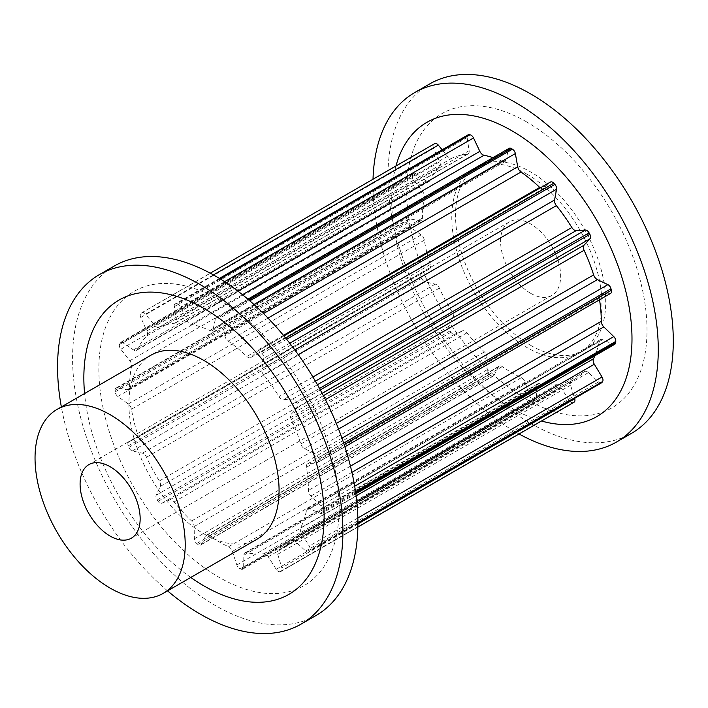 <?xml version="1.0" encoding="UTF-8"?>
<svg xmlns="http://www.w3.org/2000/svg" width="708" height="708" viewBox="0 0 708 708"><rect width="100%" height="100%" fill="white"/><g stroke="black" fill="none" stroke-linecap="round" stroke-linejoin="round"><path stroke-width="0.53" stroke-dasharray="3.54 2.66" d="M530.619 293.307A42.48 24.523 -120 0 0 551.859 295.413A42.48 24.523 -120 0 0 558.364 261.376A42.48 24.523 -120 0 0 530.619 223.94A42.48 24.523 -120 0 0 509.379 221.843A42.48 24.523 -120 0 0 502.875 255.88A42.48 24.523 -120 0 0 530.619 293.307M530.619 345.327A106.191 61.313 -120 0 0 583.711 350.593A106.191 61.313 -120 0 0 599.995 265.5A106.191 61.313 -120 0 0 530.619 171.92A106.191 61.313 -120 0 0 477.528 166.663A106.191 61.313 -120 0 0 461.244 251.756A106.191 61.313 -120 0 0 530.619 345.327M526.867 174.088A106.191 61.313 60 0 1 596.233 267.668A106.191 61.313 60 0 1 579.958 352.761A106.191 61.313 60 0 1 526.867 347.495A106.191 61.313 60 0 1 457.492 253.924A106.191 61.313 60 0 1 473.767 168.831A106.191 61.313 60 0 1 526.867 174.088M429.738 83.898A201.762 116.484 -120 0 0 398.816 245.57A201.762 116.484 -120 0 0 530.619 423.366A201.762 116.484 -120 0 0 631.501 433.358M373.019 179.23A201.762 116.484 -120 0 0 515.601 432.039A201.762 116.484 -120 0 0 519.044 433.977M526.867 122.068A169.902 98.093 -120 0 0 406.728 191.434A169.902 98.093 -120 0 0 526.867 399.524A169.902 98.093 -120 0 0 647.006 330.158A169.902 98.093 -120 0 0 526.867 122.068M395.958 165.991A169.902 98.093 -120 0 0 511.849 408.189A169.902 98.093 -120 0 0 541.487 421.012M150.893 355.239A106.191 61.313 -120 0 0 134.617 440.332A106.191 61.313 -120 0 0 203.984 533.912A106.191 61.313 -120 0 0 257.084 539.169M316.131 615.438A201.762 116.484 60 0 1 215.25 605.446A201.762 116.484 60 0 1 83.438 427.65A201.762 116.484 60 0 1 114.369 265.969M190.762 577.454A169.902 98.093 60 0 1 84.579 393.533M167.548 590.861A201.762 116.484 60 0 1 61.357 406.932M219.002 299.811A169.902 98.093 60 0 1 339.141 507.901A169.902 98.093 60 0 1 219.002 577.259A169.902 98.093 60 0 1 98.863 369.169A169.902 98.093 60 0 1 219.002 299.811M219.595 318.273A147.715 85.279 -120 0 0 219.002 317.927A147.715 85.279 -120 0 0 218.418 317.591A4.248 2.451 -120 0 0 216.312 317.388A4.248 2.451 -120 0 0 215.506 318.6L213.135 329.087A5.31 3.062 60 0 1 212.135 330.601A5.31 3.062 60 0 1 209.86 330.53A126.475 73.021 -120 0 0 191.169 324.326A5.31 3.062 60 0 1 187.009 320.414L180.664 307.033A4.248 2.451 -120 0 0 177.062 303.865A147.715 85.279 -120 0 0 175.982 303.794A4.248 2.451 -120 0 0 175.097 303.998A4.248 2.451 -120 0 0 174.274 306.635L176.283 319.733A5.31 3.062 60 0 1 175.257 323.034A5.31 3.062 60 0 1 174.469 323.273A126.475 73.021 -120 0 0 159.008 327.317A5.31 3.062 60 0 1 154.671 325.388L145.459 314.166A4.248 2.451 -120 0 0 141.874 312.688A4.248 2.451 -120 0 0 141.777 312.741A147.715 85.279 -120 0 0 140.989 313.299A4.248 2.451 -120 0 0 140.777 317.467L146.822 330.928A5.31 3.062 60 0 1 146.777 335.946A126.475 73.021 -120 0 0 137.219 349.54A5.31 3.062 60 0 1 136.44 350.398A5.31 3.062 60 0 1 133.458 349.929L122.962 342.805A4.248 2.451 -120 0 0 120.581 342.433A4.248 2.451 -120 0 0 119.856 343.38A147.715 85.279 -120 0 0 119.493 344.46A4.248 2.451 -120 0 0 120.802 349.248L129.838 360.726A5.31 3.062 60 0 1 131.573 366.355A126.475 73.021 -120 0 0 129.573 387.143A5.31 3.062 60 0 1 128.475 389.586A5.31 3.062 60 0 1 127.042 389.789L117.077 388.002A4.248 2.451 -120 0 0 115.935 388.161A4.248 2.451 -120 0 0 115.068 390.462A147.715 85.279 -120 0 0 115.192 391.887A4.248 2.451 -120 0 0 117.811 396.453L128.272 403.976A5.31 3.062 60 0 1 131.484 409.242A126.475 73.021 -120 0 0 137.387 433.632A5.31 3.062 60 0 1 136.617 438.031A5.31 3.062 60 0 1 136.52 438.075L128.821 441.925A4.248 2.451 -120 0 0 128.741 441.969A4.248 2.451 -120 0 0 128.254 445.854A147.715 85.279 -120 0 0 128.847 447.376A4.248 2.451 -120 0 0 132.316 450.943L142.397 453.2A5.31 3.062 60 0 1 146.529 457.2A126.475 73.021 -120 0 0 159.318 480.98A5.31 3.062 60 0 1 160.265 486.449L156.149 495.273A4.248 2.451 -120 0 0 157.141 499.99A147.715 85.279 -120 0 0 158.088 501.335A4.248 2.451 -120 0 0 161.813 503.282L169.761 499.892A5.31 3.062 60 0 1 174.115 501.928A126.475 73.021 -120 0 0 191.567 520.982A5.31 3.062 60 0 1 194.169 526.531L194.355 538.806A4.248 2.451 -120 0 0 196.709 543.496A147.715 85.279 -120 0 0 197.868 544.443A4.248 2.451 -120 0 0 200.594 545.072A4.248 2.451 -120 0 0 201.196 544.434L205.647 535.974A5.31 3.062 60 0 1 206.391 535.177A5.31 3.062 60 0 1 209.453 535.69A126.475 73.021 -120 0 0 228.56 546.726A5.31 3.062 60 0 1 232.366 551.399L236.817 565.002A4.248 2.451 -120 0 0 240.145 568.851A147.715 85.279 -120 0 0 241.295 569.232A4.248 2.451 -120 0 0 242.782 569.152A4.248 2.451 -120 0 0 243.658 567.267L243.844 555.214A5.31 3.062 60 0 1 244.941 552.851A5.31 3.062 60 0 1 246.446 552.665A126.475 73.021 -120 0 0 263.898 553.762A5.31 3.062 60 0 1 268.244 556.754L276.2 569.329A4.248 2.451 -120 0 0 279.917 571.675A147.715 85.279 -120 0 0 280.872 571.427A4.248 2.451 -120 0 0 281.218 571.285A4.248 2.451 -120 0 0 281.855 567.843L277.74 554.267A5.31 3.062 60 0 1 278.545 549.974A5.31 3.062 60 0 1 278.686 549.895A126.475 73.021 -120 0 0 282.244 548.063A126.475 73.021 -120 0 0 291.475 540.885A5.31 3.062 60 0 1 291.864 540.576A5.31 3.062 60 0 1 295.617 541.664L305.688 551.036A4.248 2.451 -120 0 0 308.697 551.913A4.248 2.451 -120 0 0 309.166 551.479A147.715 85.279 -120 0 0 309.75 550.638A4.248 2.451 -120 0 0 309.192 546.063L301.484 533.319A5.31 3.062 60 0 1 300.617 527.876A126.475 73.021 -120 0 0 306.52 510.3A5.31 3.062 60 0 1 307.538 508.716A5.31 3.062 60 0 1 309.741 508.742L320.193 513.3A4.248 2.451 -120 0 0 321.954 513.327A4.248 2.451 -120 0 0 322.813 511.751A147.715 85.279 -120 0 0 322.936 510.477A4.248 2.451 -120 0 0 320.928 505.689L310.962 495.981A5.31 3.062 60 0 1 308.431 490.405A126.475 73.021 -120 0 0 306.44 467.315A5.31 3.062 60 0 1 307.449 463.917A5.31 3.062 60 0 1 308.175 463.687L317.202 462.634A4.248 2.451 -120 0 0 317.786 462.448A4.248 2.451 -120 0 0 318.52 459.368A147.715 85.279 -120 0 0 318.158 457.864A4.248 2.451 -120 0 0 315.042 453.704L304.546 448.704A5.31 3.062 60 0 1 300.785 443.969A126.475 73.021 -120 0 0 291.236 419.348A5.31 3.062 60 0 1 291.192 414.277L297.236 407.799A4.248 2.451 -120 0 0 297.015 403.383A147.715 85.279 -120 0 0 296.227 401.914A4.248 2.451 -120 0 0 292.554 399.1L283.333 399.675A5.31 3.062 60 0 1 278.996 396.595A126.475 73.021 -120 0 0 263.544 374.7A5.31 3.062 60 0 1 261.721 369.063L263.739 358.283A4.248 2.451 -120 0 0 262.022 353.469A147.715 85.279 -120 0 0 260.951 352.301A4.248 2.451 -120 0 0 257.615 351.097A4.248 2.451 -120 0 0 257.34 351.31L251.004 357.363A5.31 3.062 60 0 1 250.659 357.62A5.31 3.062 60 0 1 246.835 356.469A126.475 73.021 -120 0 0 228.144 341.088A5.31 3.062 60 0 1 224.87 335.866L222.498 322.636A4.248 2.451 -120 0 0 219.595 318.273L249.809 300.829M574.064 402.215A4.248 2.451 60 0 1 573.719 402.356A147.715 85.279 60 0 1 572.763 402.604A4.248 2.451 60 0 1 569.037 400.259L561.09 387.683A5.31 3.062 -120 0 0 556.745 384.692A126.475 73.021 60 0 1 539.284 383.594A5.31 3.062 -120 0 0 537.788 383.78A5.31 3.062 -120 0 0 536.682 386.134L536.505 398.197A4.248 2.451 60 0 1 535.62 400.082A4.248 2.451 60 0 1 534.142 400.162A147.715 85.279 60 0 1 532.991 399.781A4.248 2.451 60 0 1 529.655 395.922L525.203 382.329A5.31 3.062 -120 0 0 521.398 377.656A126.475 73.021 60 0 1 502.291 366.62A5.31 3.062 -120 0 0 499.237 366.107A5.31 3.062 -120 0 0 498.494 366.903L494.034 375.364A4.248 2.451 60 0 1 493.441 376.001A4.248 2.451 60 0 1 490.706 375.373A147.715 85.279 60 0 1 489.555 374.426A4.248 2.451 60 0 1 487.192 369.726L487.007 357.46A5.31 3.062 -120 0 0 484.405 351.911A126.475 73.021 60 0 1 466.953 332.857A5.31 3.062 -120 0 0 462.607 330.822L454.651 334.211A4.248 2.451 60 0 1 450.934 332.264A147.715 85.279 60 0 1 449.978 330.919A4.248 2.451 60 0 1 448.996 326.202L453.111 317.379A5.31 3.062 -120 0 0 452.164 311.901A126.475 73.021 60 0 1 439.376 288.129A5.31 3.062 -120 0 0 435.234 284.129L425.163 281.873A4.248 2.451 60 0 1 421.685 278.306A147.715 85.279 60 0 1 421.101 276.784A4.248 2.451 60 0 1 421.587 272.899A4.248 2.451 60 0 1 421.658 272.854L429.367 269.005A5.31 3.062 -120 0 0 429.464 268.96A5.31 3.062 -120 0 0 430.234 264.562A126.475 73.021 60 0 1 424.331 240.171A5.31 3.062 -120 0 0 421.11 234.906L410.658 227.383A4.248 2.451 60 0 1 408.038 222.808A147.715 85.279 60 0 1 407.914 221.392A4.248 2.451 60 0 1 408.781 219.091A4.248 2.451 60 0 1 409.923 218.931L419.888 220.719A5.31 3.062 -120 0 0 421.322 220.515A5.31 3.062 -120 0 0 422.419 218.073A126.475 73.021 60 0 1 424.419 197.284A5.31 3.062 -120 0 0 422.676 191.656L413.649 180.168A4.248 2.451 60 0 1 412.33 175.389A147.715 85.279 60 0 1 412.693 174.301A4.248 2.451 60 0 1 413.419 173.363A4.248 2.451 60 0 1 415.808 173.734L426.305 180.859A5.31 3.062 -120 0 0 429.287 181.328A5.31 3.062 -120 0 0 430.066 180.46A126.475 73.021 60 0 1 439.615 166.876A5.31 3.062 -120 0 0 439.659 161.858L433.615 148.397A4.248 2.451 60 0 1 433.836 144.228A147.715 85.279 60 0 1 434.624 143.671M442.164 149.804L447.518 156.318A5.31 3.062 -120 0 0 451.854 158.247A126.475 73.021 60 0 1 467.315 154.202A5.31 3.062 -120 0 0 468.094 153.963A5.31 3.062 -120 0 0 469.13 150.662L467.121 137.564A4.248 2.451 60 0 1 467.944 134.918M493.007 157.636A126.475 73.021 60 0 1 502.707 161.459A5.31 3.062 -120 0 0 504.972 161.521A5.31 3.062 -120 0 0 505.981 160.017L508.353 149.53A4.248 2.451 60 0 1 509.149 148.317M540.275 187.903A5.31 3.062 -120 0 0 543.505 188.549A5.31 3.062 -120 0 0 543.85 188.293L550.187 182.23L257.34 351.31M610.623 293.377A4.248 2.451 60 0 1 610.048 293.563L601.021 294.616A5.31 3.062 -120 0 0 600.295 294.847A5.31 3.062 -120 0 0 599.278 298.236A126.475 73.021 60 0 1 599.534 299.785M614.801 344.256A4.248 2.451 60 0 1 613.04 344.23L602.579 339.672A5.31 3.062 -120 0 0 600.384 339.645A5.31 3.062 -120 0 0 599.366 341.229A126.475 73.021 60 0 1 594.879 355.752M601.535 382.842A4.248 2.451 60 0 1 598.534 381.966L588.463 372.594A5.31 3.062 -120 0 0 584.711 371.505A5.31 3.062 -120 0 0 584.321 371.806A126.475 73.021 60 0 1 575.082 378.992A126.475 73.021 60 0 1 571.533 380.824A5.31 3.062 -120 0 0 571.383 380.904A5.31 3.062 -120 0 0 570.586 385.196L574.586 398.4M450.934 332.264L158.088 501.335M454.651 334.211L161.813 503.282M462.607 330.822L169.761 499.892M466.953 332.857L174.115 501.928M484.405 351.911L191.567 520.982M487.007 357.46L194.169 526.531M487.192 369.726L194.355 538.806M489.555 374.426L196.709 543.496M449.978 330.919L157.141 499.99M421.685 278.306L128.847 447.376M425.163 281.873L132.316 450.943M435.234 284.129L142.397 453.2M439.376 288.129L146.529 457.2M452.164 311.901L159.318 480.98M453.111 317.379L160.265 486.449M448.996 326.202L156.149 495.273M421.101 276.784L128.254 445.854M490.706 375.373L197.868 544.443M408.038 222.808L115.192 391.887M410.658 227.383L117.811 396.453M421.11 234.906L128.272 403.976M424.331 240.171L131.484 409.242M430.234 264.562L137.387 433.632M429.367 269.005L136.52 438.075M421.658 272.854L128.821 441.925M407.914 221.392L115.068 390.462M412.33 175.389L119.493 344.46M413.649 180.168L120.802 349.248M422.676 191.656L129.838 360.726M424.419 197.284L131.573 366.355M422.419 218.073L129.573 387.143M419.888 220.719L127.042 389.789M409.923 218.931L117.077 388.002M412.693 174.301L119.856 343.38M433.836 144.228L140.989 313.299M433.615 148.397L140.777 317.467M439.659 161.858L146.822 330.928M439.615 166.876L146.777 335.946M430.066 180.46L137.219 349.54M426.305 180.859L133.458 349.929M415.808 173.734L122.962 342.805M141.874 312.688L210.276 273.191L141.777 312.741M219.657 278.589L175.982 303.794M467.121 137.564L174.274 306.635M469.13 150.662L176.283 319.733M467.315 154.202L174.469 323.273M451.854 158.247L159.008 327.317M447.518 156.318L154.671 325.388M213.427 274.925L145.459 314.166M220.232 278.943L177.062 303.865M248.862 300.015L218.418 317.591M508.353 149.53L215.506 318.6M505.981 160.017L213.135 329.087M502.707 161.459L209.86 330.53M242.472 294.714L191.169 324.326M237.826 291.077L187.009 320.414M224.56 281.696L180.664 307.033M285.634 338.043L260.951 352.301M543.85 188.293L251.004 357.363M283.421 335.344L246.835 356.469M267.996 318.087L228.144 341.088M263.518 313.547L224.87 335.866M253.951 304.484L222.498 322.636M286.625 339.274L262.022 353.469M319.52 388.471L296.227 401.914M317.432 384.727L292.554 399.1M315.387 381.169L283.333 399.675M312.918 377.01L278.996 396.595M298.263 354.655L263.544 374.7M294.847 349.938L261.721 369.063M289.776 343.247L263.739 358.283M320.317 389.922L297.015 403.383M343.681 443.128L318.158 457.864M341.964 438.163L315.042 453.704M338.566 429.066L304.546 448.704M336.318 423.455L300.785 443.969M325.406 399.613L291.236 419.348M323.388 395.684L291.192 414.277M322.184 393.391L297.236 407.799M344.168 444.562L318.52 459.368M355.522 491.662L322.936 510.477M354.664 486.21L320.928 505.689M351.92 472.333L310.962 495.981M350.451 466.147L308.431 490.405M599.278 298.236L306.44 467.315M601.021 294.616L308.175 463.687M610.048 293.563L317.202 462.634M355.69 492.777L322.813 511.751M357.921 522.831L309.75 550.638M357.85 517.973L309.192 546.063M356.752 501.406L301.484 533.319M356.106 495.839L300.617 527.876M599.366 341.229L306.52 510.3M602.579 339.672L309.741 508.742M613.04 344.23L320.193 513.3M357.921 523.327L309.166 551.479M573.719 402.356L280.872 571.427M357.912 523.938L281.855 567.843M570.586 385.196L277.74 554.267M571.533 380.824L278.686 549.895M584.321 371.806L291.475 540.885M588.463 372.594L295.617 541.664M598.534 381.966L305.688 551.036M572.763 402.604L279.917 571.675M534.142 400.162L241.295 569.232M536.505 398.197L243.658 567.267M536.682 386.134L243.844 555.214M539.284 383.594L246.446 552.665M556.745 384.692L263.898 553.762M561.09 387.683L268.244 556.754M569.037 400.259L276.2 569.329M532.991 399.781L240.145 568.851M494.034 375.364L201.196 544.434M498.494 366.903L205.647 535.974M502.291 366.62L209.453 535.69M521.398 377.656L228.56 546.726M525.203 382.329L232.366 551.399M529.655 395.922L236.817 565.002M551.859 295.413L131.361 538.177M583.711 350.593L579.958 352.761M429.464 268.96L136.617 438.031M421.587 272.899L128.741 441.969M421.322 220.515L128.475 389.586M408.781 219.091L115.935 388.161M429.287 181.328L136.44 350.398M413.419 173.363L120.581 342.433M219.392 278.421L175.097 303.998M468.094 153.963L175.257 323.034M247.88 299.165L216.312 317.388M504.972 161.521L212.135 330.601M283.899 335.928L257.615 351.097M543.505 188.549L250.659 357.62M600.295 294.847L307.449 463.917M344.893 446.792L317.786 462.448M600.384 339.645L307.538 508.716M355.823 493.768L321.954 513.327M357.876 527.026L281.218 571.285M571.383 380.904L278.545 549.974M575.082 378.992L282.244 548.063M584.711 371.505L291.864 540.576M357.921 523.495L308.697 551.913M535.62 400.082L242.782 569.152M537.788 383.78L244.941 552.851M493.441 376.001L200.594 545.072M499.237 366.107L206.391 535.177M477.528 166.663L473.767 168.831M509.379 221.843L88.889 464.607"/><path stroke-width="1.06" d="M110.129 466.714A42.48 24.523 60 0 1 137.874 504.14A42.48 24.523 60 0 1 131.361 538.177A42.48 24.523 60 0 1 110.129 536.08A42.48 24.523 60 0 1 82.376 498.644A42.48 24.523 60 0 1 88.889 464.607A42.48 24.523 60 0 1 110.129 466.714M519.044 433.977A201.762 116.484 -120 0 0 616.482 442.031L631.501 433.358A201.762 116.484 -120 0 0 662.431 271.686A201.762 116.484 -120 0 0 530.619 93.89A201.762 116.484 -120 0 0 429.738 83.898L414.72 92.562A201.762 116.484 -120 0 0 373.019 179.23M616.482 442.031A201.762 116.484 -120 0 0 647.413 280.35A201.762 116.484 -120 0 0 515.601 102.554A201.762 116.484 -120 0 0 414.72 92.562M541.487 421.012A169.902 98.093 -120 0 0 631.058 321.043A169.902 98.093 -120 0 0 511.849 130.741A169.902 98.093 -120 0 0 395.958 165.991M163.221 593.357L257.084 539.169A106.191 61.313 -120 0 0 273.359 454.076A106.191 61.313 -120 0 0 203.984 360.505A106.191 61.313 -120 0 0 150.893 355.239L57.029 409.428A106.191 61.313 -120 0 0 40.754 494.52A106.191 61.313 -120 0 0 110.129 588.1A106.191 61.313 -120 0 0 163.221 593.357A106.191 61.313 -120 0 0 179.496 508.264A106.191 61.313 -120 0 0 110.129 414.693A106.191 61.313 -120 0 0 57.029 409.428M61.357 406.932A201.762 116.484 60 0 1 99.35 274.642A201.762 116.484 60 0 1 200.231 284.634A201.762 116.484 60 0 1 332.043 462.43A201.762 116.484 60 0 1 301.112 624.102A201.762 116.484 60 0 1 200.231 614.11A201.762 116.484 60 0 1 167.548 590.861M99.35 274.642L114.369 265.969A201.762 116.484 60 0 1 215.25 275.961A201.762 116.484 60 0 1 347.062 453.757A201.762 116.484 60 0 1 316.131 615.438L301.112 624.102M84.579 393.533A169.902 98.093 60 0 1 203.984 308.476A169.902 98.093 60 0 1 324.131 516.566A169.902 98.093 60 0 1 203.984 585.932A169.902 98.093 60 0 1 190.762 577.454M247.88 299.165L509.149 148.317A4.248 2.451 60 0 1 511.256 148.521A147.715 85.279 60 0 1 511.849 148.857A147.715 85.279 60 0 1 512.433 149.202A4.248 2.451 60 0 1 515.344 153.565L517.716 166.787A5.31 3.062 -120 0 0 520.991 172.017A126.475 73.021 60 0 1 539.682 187.399A5.31 3.062 -120 0 0 540.275 187.903M219.392 278.421L467.944 134.918A4.248 2.451 60 0 1 468.829 134.724A147.715 85.279 60 0 1 469.9 134.794A4.248 2.451 60 0 1 473.51 137.963L479.847 151.344A5.31 3.062 -120 0 0 484.015 155.256A126.475 73.021 60 0 1 493.007 157.636M434.721 143.609L210.276 273.191L434.624 143.671A4.248 2.451 60 0 1 434.721 143.609A4.248 2.451 60 0 1 438.296 145.096L442.164 149.804M550.187 182.23A4.248 2.451 60 0 1 550.461 182.027A4.248 2.451 60 0 1 553.789 183.23A147.715 85.279 60 0 1 554.868 184.399A4.248 2.451 60 0 1 556.577 189.213L554.568 199.992A5.31 3.062 -120 0 0 556.382 205.63A126.475 73.021 60 0 1 571.843 227.516A5.31 3.062 -120 0 0 576.179 230.604L585.392 230.02A4.248 2.451 60 0 1 589.074 232.844A147.715 85.279 60 0 1 589.861 234.313A4.248 2.451 60 0 1 590.074 238.729L584.029 245.207A5.31 3.062 -120 0 0 584.073 250.278A126.475 73.021 60 0 1 593.631 274.899A5.31 3.062 -120 0 0 597.393 279.633L607.889 284.634A4.248 2.451 60 0 1 611.004 288.793A147.715 85.279 60 0 1 611.367 290.298A4.248 2.451 60 0 1 610.623 293.377L344.893 446.792M599.534 299.785A126.475 73.021 60 0 1 601.278 321.335A5.31 3.062 -120 0 0 603.809 326.901L613.774 336.619A4.248 2.451 60 0 1 615.783 341.398A147.715 85.279 60 0 1 615.659 342.681A4.248 2.451 60 0 1 614.801 344.256L355.823 493.768M594.879 355.752A126.475 73.021 60 0 1 593.463 358.806A5.31 3.062 -120 0 0 594.331 364.248L602.03 376.992A4.248 2.451 60 0 1 602.596 381.568A147.715 85.279 60 0 1 602.004 382.409A4.248 2.451 60 0 1 601.535 382.842L357.921 523.495M574.586 398.4L574.701 398.772A4.248 2.451 60 0 1 574.064 402.215L357.876 527.026M512.433 149.202L249.809 300.829M468.829 134.724L219.657 278.589M438.296 145.096L213.427 274.925M469.9 134.794L220.232 278.943M511.256 148.521L248.862 300.015M484.015 155.256L242.472 294.714M479.847 151.344L237.826 291.077M473.51 137.963L224.56 281.696M553.789 183.23L285.634 338.043M539.682 187.399L283.421 335.344M520.991 172.017L267.996 318.087M517.716 166.787L263.518 313.547M515.344 153.565L253.951 304.484M554.868 184.399L286.625 339.274M589.074 232.844L319.52 388.471M585.392 230.02L317.432 384.727M576.179 230.604L315.387 381.169M571.843 227.516L312.918 377.01M556.382 205.63L298.263 354.655M554.568 199.992L294.847 349.938M556.577 189.213L289.776 343.247M589.861 234.313L320.317 389.922M611.004 288.793L343.681 443.128M607.889 284.634L341.964 438.163M597.393 279.633L338.566 429.066M593.631 274.899L336.318 423.455M584.073 250.278L325.406 399.613M584.029 245.207L323.388 395.684M590.074 238.729L322.184 393.391M611.367 290.298L344.168 444.562M615.783 341.398L355.522 491.662M613.774 336.619L354.664 486.21M603.809 326.901L351.92 472.333M601.278 321.335L350.451 466.147M615.659 342.681L355.69 492.777M602.596 381.568L357.921 522.831M602.03 376.992L357.85 517.973M594.331 364.248L356.752 501.406M593.463 358.806L356.106 495.839M602.004 382.409L357.921 523.327M574.701 398.772L357.912 523.938M550.461 182.027L283.899 335.928"/></g></svg>
